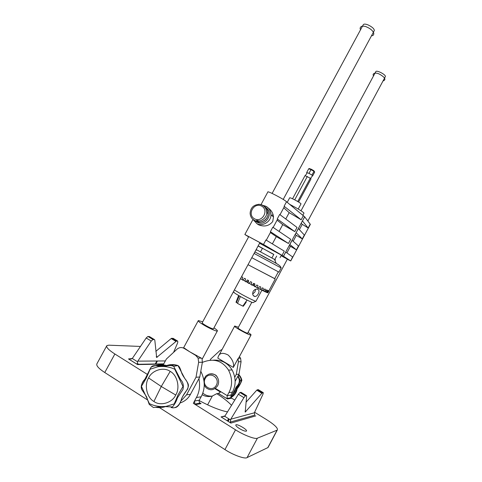 <?xml version="1.0" encoding="UTF-8"?>
<svg xmlns="http://www.w3.org/2000/svg" width="482" height="482" viewBox="0 0 482 482"><rect width="100%" height="100%" fill="white"/><g stroke="black" fill="none" stroke-linecap="round" stroke-linejoin="round"><path stroke-width="0.72" d="M240.41 296.52L237.506 303.377L238.457 303.931L242.795 306.106L247.067 300.063M258.25 293.857C257.346 295.532 256.243 296.424 254.948 296.526C252.827 295.954 252.219 294.243 253.134 291.405C254.165 289.815 255.478 289.061 257.081 289.134C259.165 289.67 259.557 291.248 258.25 293.857M252.682 294.08L254.984 291.875L255.581 289.339M238.831 281.735L237.433 284.326M234.047 292.134C232.957 292.002 235.017 293.43 240.229 296.418C246.109 299.768 253.863 303.443 253.098 302.551L255.882 301.256M256.02 301.117L255.948 301.256C255.767 301.642 247.067 297.412 240.928 293.918L234.385 289.977M251.803 257.683L278.927 272.119M274.505 259.467C276.355 260.443 276.349 260.419 274.469 259.394L257.063 250.025C256.328 249.646 256.31 249.646 257.008 250.031M274.71 278.614L248.019 264.702M241.006 277.704L241.807 276.782L242.777 277.337L242.145 279.735L242.85 280.138L244.519 278.319L245.591 278.915L245.001 281.343L245.772 281.771L247.477 279.964L248.622 280.59L248.061 283.024L248.869 283.464L250.592 281.663L251.767 282.295L251.212 284.729L252.026 285.169L253.755 283.356L254.918 283.976L254.351 286.398L255.141 286.814L256.852 284.989L257.96 285.567L257.37 287.971L258.111 288.35L259.774 286.501L260.792 287.025L260.153 289.387L260.822 289.724L262.425 287.844L263.317 288.29L262.618 290.61L263.184 290.881L264.714 288.971L265.455 289.327L264.678 291.592L265.13 291.797L266.57 289.845L267.136 290.098L266.269 292.303L266.594 292.441L267.932 290.441L268.305 290.592L267.347 292.731L268.938 290.779L267.878 292.851L269.046 290.748M266.66 292.345L267.347 292.731M265.208 291.7L266.269 292.303M263.274 290.773L264.678 291.592M260.931 289.592L262.618 290.61M258.256 288.182L260.153 289.387M255.659 286.266L255.924 286.965L257.37 287.971M252.231 284.958L253.418 285.585L253.64 285.163L254.351 286.398M248.869 283.464L250.658 281.699M245.772 281.771L247.429 281.813L248.604 280.578M242.85 280.138L245.133 280.801M240.446 278.735L242.193 279.536M255.352 286.591L255.888 286.862M249.116 283.283L251.279 284.452M246.874 282.048L248.128 282.741M244.772 280.861L245.073 281.036M248.025 264.69L274.68 278.668M254.026 283.5L253.64 285.163M249.248 283.356L249.471 282.934M247.206 282.235L247.429 281.813M237.584 303.196L236.011 302.232L238.632 295.508M236.373 302.648L239.253 295.864M243.356 306.221L242.88 305.98M246.224 302.166L243.344 306.245M287.236 202.332L289.658 197.843C289.772 197.554 291.206 198.096 293.966 199.464C297.96 201.554 300.316 203.006 301.015 203.826L300.961 203.934M297.731 201.512L310.281 178.189L305.028 175.617L305.425 175.49M294.719 199.849L307.311 176.472M298.581 202.024L310.95 179.039L310.836 178.075L310.281 178.189M292.55 198.777L305.028 175.617M305.305 175.569L306.817 173.502L306.697 172.526L308.98 173.369L311.95 175.093L312.613 175.954L314.613 172.237L314.318 171.393M308.98 173.369L310.992 169.628L313.963 171.357L313.824 170.718M311.95 175.093L313.963 171.357L314.613 172.237M306.697 172.526L308.703 168.796L309.227 168.519L311.33 169.26M313.794 170.682L311.402 169.29L310.992 169.628L308.703 168.796M258.171 245.874L273.764 254.49M262.419 248.381L258.105 246.001M259.587 243.253L281.398 255.135M273.818 254.388L262.473 248.278M179.991 403.018C184.799 401.367 188.293 398.457 190.48 394.3L199.795 376.996L196.011 377.261L198.638 362.295L198.102 358.114L195.68 355.385L184.052 348.353C181.587 347.064 179.244 347.341 177.027 349.179L166.374 359.036L163.073 365.133M180.563 401.488L186.552 394.83L196.011 377.261M162.753 365.718L162.295 366.567M199.795 376.996L202.374 362.247L202.012 358.53L189.848 351.86L183.642 347.691M202.705 321.843L198.319 320.554C197.897 321.108 199.861 322.687 204.205 325.284C209.302 328.356 216.942 331.67 217.31 331.032C217.834 330.748 216.713 329.688 213.954 327.856M248.778 236.584L202.241 322.699C201.994 323.03 203.151 323.958 205.712 325.489C209.664 327.706 212.231 328.826 213.412 328.863L213.49 328.712M272.107 193.421L363.175 24.901C363.669 23.853 365.296 23.859 368.043 24.907C372.044 26.823 374.146 28.679 374.345 30.487L374.116 30.92M268.721 208.592L269.83 209.26M293.146 241.265L296.322 235.349L302.268 238.903L304.335 235.047L298.388 228.57L296.044 232.812M302.268 238.903L296.165 232.716M299.382 229.649L302.244 224.323L308.131 227.98L310.197 224.124L304.69 216.846L302.328 221.118M308.131 227.98L302.467 220.985M310.197 224.124L310.312 224.449M296.322 235.349L295.171 234.439M302.244 224.323L301.136 223.335M284.314 206.724L284.109 206.236L286.525 201.747L304.69 216.846M277.499 219.37L277.246 218.955L279.668 214.46L297.045 227.432L294.797 231.613L282.735 224.618L279.066 231.432M277.246 218.955L294.797 231.613M284.109 206.236L301.154 219.78L289.182 212.646L285.76 219.009M303.395 215.605L301.154 219.78M286.525 201.747C284.181 199.355 266.763 190.257 267.817 192.035L261.033 204.579M277.078 220.147L282.735 224.618M283.741 207.784L289.182 212.646M296.394 249.845L289.851 244.47L292.08 240.319L298.466 245.983L296.394 249.845L289.2 245.561M290.513 260.81L283.524 256.243L285.76 252.086L292.592 256.936L290.73 260.949L287.326 259.238M287.368 259.159L281.096 255.695M290.393 246.386L286.898 252.893M282.048 255.346L284.302 251.152L265.925 239.958L263.497 244.47L283.524 256.243M288.429 243.47L290.676 239.283L272.806 227.197L270.378 231.703L288.429 243.47L276.282 236.608L272.366 243.88M248.628 236.867L244.856 234.499L263.497 244.47M249.013 236.758L259.931 242.615M270.402 232.535L276.282 236.608M270.667 232.035L270.378 231.703M257.551 223.937L258.244 224.618M272.065 215.785L272.92 214.201M268.137 207.977C271.312 210.182 273.101 213.165 273.511 216.93L272.716 221.575C268.986 226.04 264.25 227.1 258.503 224.763L256.816 223.594C262.407 226.956 271.282 221.563 270.926 214.882C270.498 209.417 267.89 206.284 263.1 205.501M289.664 204.326C298.051 208.76 302.823 211.682 303.979 213.104L303.871 213.303M237.753 376.49C240.241 380.129 239.753 383.576 236.276 386.817C234.662 390.45 232.824 393.854 230.758 397.035M238.554 374.996C242.078 378.515 242.109 382.075 238.644 385.684C235.662 388.582 236.162 394.065 232.571 396.228M153.921 401.47C160.277 406.398 172.237 402.904 175.725 395.023C180.352 387.859 177.268 374.936 170.188 371.399C163.766 366.603 152.029 370.194 148.583 377.93C144.016 384.961 146.877 397.789 153.921 401.47L161.271 386.492L175.725 395.023M156.71 365.802C159.644 365.199 162.609 365.308 165.615 366.127M171.706 365.458C173.616 364.838 175.46 364.904 177.237 365.663M149.36 403.603L141.425 386.377L146.281 378.159L150.113 369.212L158.06 366.718C164.254 366.055 169.821 366.898 174.767 369.242L182.991 386.462L178.075 394.8L174.213 403.916L166.109 406.374C159.843 406.959 154.258 406.031 149.36 403.603L149.016 403.82L146.522 396.704L141.648 389.366C140.232 385.377 142.829 381.943 144.823 379.406L151.089 367.097C154.427 365.519 157.668 365.278 160.825 366.38C164.784 367.103 169.062 364.193 173.695 366.356L180.593 379.611C183.106 382.208 183.895 385.498 182.955 389.474L177.442 397.789C176.484 401.09 174.815 404.145 172.435 406.965L162.783 406.483L153.445 407.537L149.263 404.428L146.522 396.704M208.845 374.177C212.273 373.243 215.008 374.098 217.045 376.743C218.942 379.78 219.141 382.78 217.641 385.757C214.122 390.372 210.212 390.98 205.922 387.594L204.26 385.04M235.174 381.298L238.982 374.195L241.066 361.735L240.578 358.253L239.397 356.644M234.8 377.165L236.282 374.387L238.982 374.195M222.106 349.444L219.786 350.691L210.742 359.024L210.158 360.114M236.282 374.387L238.403 361.771L238.06 358.59L233.33 367.411C234.24 363.488 232.529 359.373 228.191 355.053C222.949 352.33 219.629 352.866 218.226 356.662L217.81 358.114L233.33 367.411M238.06 358.59L238.692 357.957M248.031 332.441C250.387 333.978 251.369 334.845 250.983 335.044C249.923 335.834 232.782 326.435 234.71 326.019L238.403 327.23M251.821 302.274L238.06 327.868C236.939 328.115 247.007 333.64 247.634 333.176L247.688 333.074M301.015 210.779L375.731 71.806C375.996 69.51 386.04 74.638 385.377 76.56L385.226 76.843M239.385 428.546C236.614 426.733 235.451 425.498 235.885 424.847C237.24 423.636 248.236 430.119 246.374 431.131C245.169 431.432 242.838 430.571 239.385 428.546M230.95 397.74L231.685 398.192L231.137 397.71L230.896 395.065L232.487 392.089C236.138 385.094 236.017 377.713 232.119 369.941C227.727 362.904 221.473 359.638 213.363 360.156M215.406 388.372L227.257 395.656L227.04 398.427L227.371 398.951L231.685 398.192L234.794 400.102M214.942 388.691L220.461 392.083L218.406 393.433L227.371 398.951M230.896 395.065L227.257 395.656L228.884 392.631C232.589 385.522 232.475 378.021 228.528 370.122C222.16 360.47 213.43 357.897 202.344 362.41M263.027 394.089L263.274 392.661L261.889 393.252L245.211 412.098L246.67 395.987L246.489 395.65L245.416 395.849L243.91 397.632L230.758 419.213L230.372 422.063L254.743 415.147L254.345 412.815L263.027 394.089M258.322 389.679L256.773 390.167L246.025 402.211M155.819 351.378L171.194 338.533L173.273 338.424M165.344 360.946L137.804 361.139L151.258 341.057L152.975 339.521L154.451 339.605L154.794 340.033L156.662 357.451L176.496 341.045L177.744 341.117L177.744 342.63L173.58 352.366M254.598 412.273L266.624 419.659C274.722 424.835 278.271 428.311 277.258 430.101L257.418 438.168L247.079 457.593L268.004 447.537L277.258 430.101M268.426 446.736L268.004 447.537M137.195 363.621L139.834 364.525M162.175 366.127L157.789 365.959M231.577 405.356C228.034 401.602 223.1 397.704 216.773 393.667L212.351 396.017L207.609 404.844M202.145 394.71C205.374 396.584 208.772 397.017 212.351 396.017M202.783 393.077C205.248 395.228 208.254 396.264 211.797 396.168M216.773 393.667L218.406 393.433M147.613 374.568L114.873 353.993C108.583 349.95 105.92 347.142 106.884 345.558L108.848 345.178L140.503 346.444M196.421 397.511L201.139 396.8L199.313 400.205C198.885 401.458 199.162 402.434 200.144 403.133L201.036 403.627L195.433 404.627L193.312 403.289L196.421 397.511C199.452 392.017 200.289 385.721 198.921 378.617M162.657 365.705L161.747 366.525M257.418 438.168C255.629 439.65 243.518 435.071 235.505 429.811L195.433 404.627L194.806 404.061L194.559 400.982L199.313 400.205M201.139 396.8C205.326 388.811 205.254 380.376 200.922 371.502L200.795 371.279M230.372 422.063L230.878 423.088L221.033 416.918L224.763 416.309L238.379 394.252L239.903 392.487L241.169 392.408M149.697 336.713L147.932 336.448L146.209 337.972L132.291 358.494L137.49 361.747L137.497 364.567L128.507 358.939L132.291 358.494M106.546 346.166L96.996 363.645C95.912 365.452 98.503 368.411 104.763 372.526L147.727 400.072M159.548 407.652L224.949 449.586C232.914 454.96 245.157 459.334 247.079 457.593M156.897 365.711L157.451 365.91M227.57 411.893C220.172 410.501 210.706 406.724 199.156 400.566M137.804 361.139L137.49 361.747M281.151 267.968L254.092 253.436M270.631 260.31L260.413 254.785M255.713 221.244C260.617 224.184 268.384 219.443 268.046 213.586C267.95 210.285 266.654 207.893 264.154 206.41M255.87 221.256C261.834 224.13 268.287 219.051 268.046 213.586L266.733 212.556C266.492 208.037 264.094 205.29 259.545 204.326C253.677 204.633 250.532 207.658 250.116 213.381C250.405 216.647 251.803 218.942 254.315 220.268C259.25 223.226 267.07 218.448 266.733 212.556C266.227 207.212 263.515 204.458 258.593 204.284M256.683 220.334L259.262 221.063M267.052 212.809L266.63 211.11M254.592 218.858C262.377 222.955 269.348 210.038 261.521 206.043C253.755 202.018 246.826 214.815 254.592 218.858M190.48 394.3L186.552 394.83M198.638 362.295L202.374 362.247M184.052 348.353L184.986 348.39M195.68 355.385L196.578 355.397M255.593 221.184L257.087 222.208C265.612 227.082 274.397 212.833 265.769 207.658M252.779 219.214L256.81 223.594M238.765 374.604C240.277 376.032 241.313 377.942 241.874 380.316L240.247 380.545L238.096 375.852L240.247 380.545C239.235 383.949 237.674 386.769 235.565 389.004C234.867 392.125 233.36 394.981 231.035 397.578M241.874 380.316L241.874 380.322C240.626 383.696 239.036 386.534 237.09 388.829C236.584 392.312 234.842 395.029 231.86 396.987M170.188 371.399L161.271 386.492L148.583 377.93M155.463 365.621C159.446 364.555 163.181 364.531 166.664 365.549C170.236 364.29 173.996 364.278 177.954 365.513L184.811 378.545C187.082 381.148 189.336 385.323 187.42 389.42C184.949 392.438 182.985 395.571 181.521 398.819C180.509 403.639 176.466 409.381 171.104 407.447M164.862 406.808C162.006 407.639 158.97 407.82 155.758 407.344M216.352 385.226C212.249 392.878 201.127 385.998 205.248 378.418C209.296 370.809 220.461 377.581 216.352 385.226M241.066 361.735L238.403 361.771M232.487 392.089L228.884 392.631M258.189 389.595L263.274 392.661M257.328 389.733L262.437 392.812M256.773 390.167L261.889 393.252M245.097 411.164L245.814 411.604M157.397 357.078L156.276 356.385M175.9 341.37L171.194 338.533M176.575 341.039L171.875 338.207M177.744 341.117L173.056 338.292M157.421 361L155.662 364.241M277.078 430.191L267.811 447.651M228.757 418.804L227.57 421.015M254.345 412.815L230.758 419.213M255.815 415.876L230.878 423.088M137.497 364.567L163.633 364.103M199.885 402.91L201.036 403.627M239.976 392.462L245.495 395.824M238.379 394.252L243.91 397.632M240.994 392.306L246.489 395.65M154.451 339.605L149.426 336.55M153.077 339.521L148.034 336.448M151.258 341.057L146.209 337.972M235.505 429.811L224.949 449.586M114.873 353.993L104.763 372.526M228.57 418.689L227.383 420.894M224.763 416.309L230.462 419.87M221.033 416.918L225.112 415.894M131.628 358.939L128.507 358.939M254.948 296.526L253.213 295.466M255.948 301.256L261.901 290.176M254.906 251.929L260.25 254.779C272.625 261.937 280.235 264.323 281.151 267.98L278.909 272.149M274.469 259.394L276.186 263.28M275.21 279.042L268.908 290.779M257.063 250.025L255.852 250.176M278.325 271.872L274.644 278.735M371.489 35.782C373.255 35.704 373.996 34.764 373.707 32.957C372.67 30.529 370.321 28.54 366.657 26.98C365.181 26.185 363.434 25.992 361.404 26.389C360.042 27.426 359.765 28.528 360.584 29.697M383.009 80.97C386.239 79.807 385.299 77.674 380.208 74.571C375.846 71.836 371.809 73.391 373.544 75.879M271.884 257.984L273.824 254.376M298.213 209.037L301.015 203.826M260.539 251.875L262.479 248.266M310.836 178.075L312.222 176.081M313.957 170.797L309.227 168.519M314.674 172.014L314.035 171.146M280.018 257.701L281.416 255.099M200.904 358.126L198.102 358.114M202.199 359.066L217.31 331.032M183.672 347.636L198.186 320.807M213.412 328.863L259.937 242.597M283.217 199.434L374.345 30.487M290.73 260.949L310.372 224.335M283.482 256.207L304.66 216.773M273.149 227.432L277.56 219.25M280.006 214.713L284.398 206.561M252.936 219.557L244.874 234.469M266.281 240.175L270.709 231.963M273.511 216.93L270.926 214.882C271.161 214.231 270.818 212.725 269.902 210.363C268.655 207.838 266.401 206.23 263.136 205.525M302.871 215.171L303.979 213.104M141.642 389.36C140.828 385.576 141.973 382.124 145.088 379.021C147.872 375.731 149.986 366.127 153.041 365.868C155.879 364.964 161.325 367.429 166.501 365.977C171.682 364.995 172.068 365.446 173.695 366.356L177.96 365.519C179.165 366.615 179.569 366.7 181.19 371.357C182.184 376.183 187.221 380.762 188.281 384.407C189.239 388.709 184.034 393.065 181.612 398.716C180.19 403.771 178.135 406.736 175.442 407.603M159.837 407.603L159.096 407.718M149.016 403.82L149.263 404.428M203.892 379.804C205.687 375.725 205.254 376.093 209.224 374.056C213.448 373.737 216.057 374.635 217.045 376.743M240.578 358.253L238.59 358.247M238.427 358.457L250.983 335.044M234.62 326.181L218.918 355.361M274.764 259.605L276.686 256.032M247.634 333.176L287.374 259.147M307.841 221.015L385.377 76.56M156.855 361.006L155.204 364.049M227.317 398.891L218.442 393.42M227.04 398.427L231.137 397.71M228.528 370.122L232.119 369.941M262.377 392.83L257.268 389.745M171.797 338.207L176.496 341.045M229.348 419.171L228.167 421.382M156.367 357.228L156.722 357.451M163.772 363.844L137.34 364.29M194.806 404.061L200.144 403.133M239.903 392.487L245.416 395.849M152.975 339.521L147.932 336.448M230.806 422.997L221.196 416.972M137.448 364.494L128.676 359"/></g></svg>
